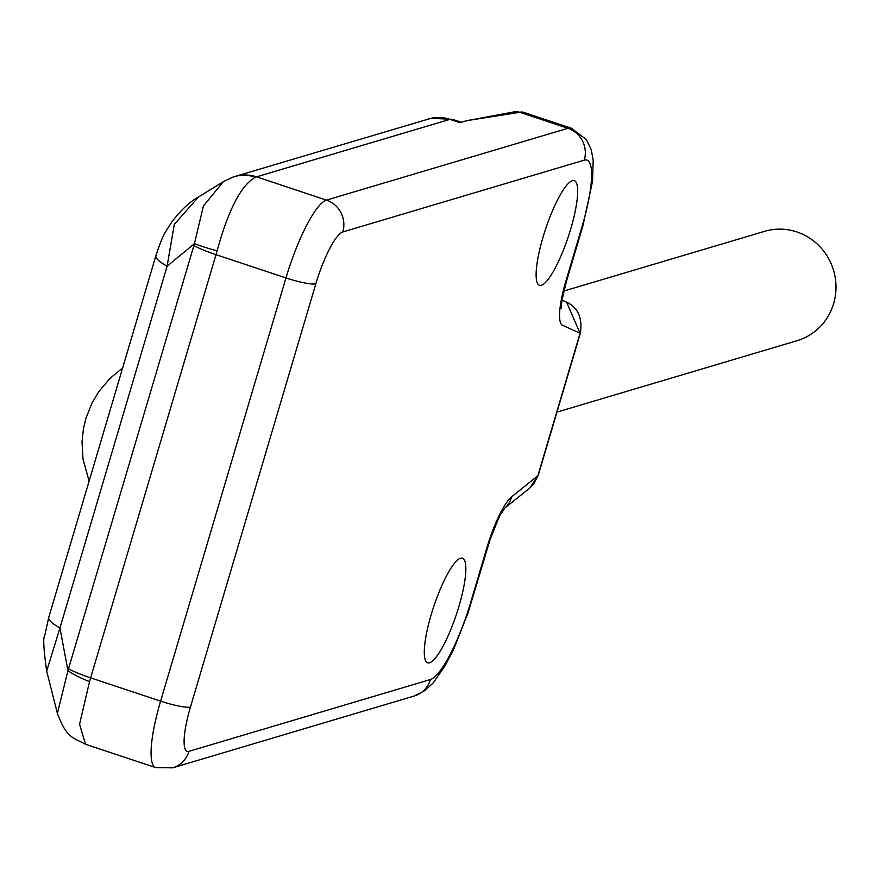 <?xml version="1.0" encoding="UTF-8"?>
<svg xmlns="http://www.w3.org/2000/svg" width="880" height="880" viewBox="0 0 880 880"><rect width="100%" height="100%" fill="white"/><g stroke="black" fill="none" stroke-linecap="round" stroke-linejoin="round"><path stroke-width="1.32" d="M580.25 332.662A10.142 1.485 -163.5 0 1 580.393 333.036C582.571 317.801 577.973 307.516 566.621 302.192L580.063 333.289L562.43 325.204A50.699 11.022 -71.6 0 1 565.928 280.973L582.032 226.611A76.054 16.533 108.4 0 0 584.276 160.149L342.804 231.957A50.699 11.022 108.4 0 0 315.821 283.844A25.355 3.718 -163.5 0 1 285.967 277.926L216.018 254.672L217.118 250.866C228.404 209.66 241.175 185.119 255.42 177.232L256.509 176.847L326.447 200.112A76.054 16.533 108.4 0 0 285.967 277.926L160.611 701.129A76.054 16.533 108.4 0 0 155.727 767.613L85.503 744.26L79.574 724.273L89.518 681.626L216.018 254.672A38.027 5.577 16.5 0 1 193.919 245.553L194.436 243.65A38.027 3.212 14.2 0 0 217.118 250.866M57.398 713.416L67.958 670.626L193.919 245.553M198.506 196.977C190.025 201.542 181.148 209.858 171.875 221.892C164.12 234.135 162.778 234.927 155.903 255.662A88.737 13.013 -163.5 0 0 167.101 266.233L194.436 243.65L203.412 205.953L223.344 181.676L198.506 196.977L174.317 224.345L167.101 266.233L59.939 627.99L67.958 670.626A38.027 7.909 18.8 0 0 89.518 681.626M541.409 285.285A55.143 11.99 -71.6 0 1 539.495 285.307A55.143 11.99 -71.6 0 1 544.247 233.156A55.143 11.99 -71.6 0 1 572.385 180.686A55.143 11.99 -71.6 0 1 574.299 180.653A55.143 11.99 -71.6 0 1 569.547 232.815A55.143 11.99 -71.6 0 1 541.409 285.285M429.583 662.794A55.143 11.99 -71.6 0 1 427.68 662.816A55.143 11.99 -71.6 0 1 432.421 610.665A55.143 11.99 -71.6 0 1 460.57 558.195A55.143 11.99 -71.6 0 1 462.473 558.173A55.143 11.99 -71.6 0 1 457.721 610.324A55.143 11.99 -71.6 0 1 429.583 662.794M538.054 475.09A10.142 1.485 -163.5 0 1 538.197 475.464L580.393 333.036A10.142 1.485 -163.5 0 1 580.063 333.289L537.867 475.706L529.826 488.026L504.79 508.079L501.49 513.084C501.182 511.984 497.31 521.048 489.885 540.254L468.105 612.689L453.97 648.604L445.071 665.841L433.125 682.979L424.93 690.591L414.183 696.025L172.7 767.833L155.727 767.613M224.312 181.104L232.859 177.155A38.027 35.871 71 0 1 232.947 177.122A38.027 35.871 71 0 1 255.42 177.232M466.631 120.703L519.783 112.299A101.409 22.044 -71.6 0 1 523.292 112.244L512.611 112.167L466.631 120.703L459.943 122.694L449.922 119.372L452.573 119.339L431.046 118.305A38.027 36.377 77.4 0 1 449.922 119.372L256.509 176.847A38.027 36.696 73.4 0 0 235.048 176.451M429.33 118.723A38.027 36.377 77.4 0 1 430.98 118.316L234.982 176.473A38.027 36.696 73.4 0 0 233.827 176.836M59.939 627.99L46.673 671.121C43.604 649.253 42.966 637.395 44.759 635.547L48.741 617.419A88.737 13.013 -163.5 0 0 59.939 627.99M556.974 412.093L797.049 340.703A57.046 55.044 -106.6 0 0 836 287.012A57.046 55.044 -106.6 0 0 796.818 231.924A57.046 55.044 -106.6 0 0 764.533 231.352L563.937 291.005M68.563 668.756A38.027 5.577 16.5 0 0 90.662 677.864L160.611 701.129A25.355 3.718 -163.5 0 0 190.465 707.036A50.699 11.022 108.4 0 0 188.958 751.344L430.43 679.536A76.054 16.533 108.4 0 0 470.91 601.711L487.014 547.349A50.699 11.022 -71.6 0 1 511.577 496.859L537.867 475.706A10.142 1.485 -163.5 0 0 538.197 475.464L533.313 484.605L530.167 487.74M565.928 280.973A25.355 3.718 16.5 0 0 566.753 280.368C558.723 311.894 562.309 305.118 561.451 308.605L560.406 305.173M315.821 283.844L190.465 707.036M511.577 496.859A25.355 23.452 51.2 0 1 504.647 508.255M487.014 547.349A25.355 3.718 16.5 0 0 487.839 546.744M470.91 601.711A25.355 3.718 16.5 0 0 471.746 601.106M430.43 679.536A25.355 24.464 73.4 0 1 414.183 696.025M188.958 751.344A25.355 24.464 73.4 0 1 172.7 767.833M342.804 231.957A25.355 24.464 -106.6 0 0 326.447 200.112L567.919 128.304A25.355 24.464 -106.6 0 1 584.276 160.149M582.032 226.611A25.355 3.718 16.5 0 0 582.857 225.995L566.753 280.368M523.292 112.244L571.428 128.249A101.409 22.044 108.4 0 0 567.919 128.304L519.783 112.299A12.672 12.232 73.4 0 0 512.611 112.167M427.592 119.196A38.027 36.696 73.4 0 1 449.064 119.592M155.903 255.662L48.741 617.419M571.428 128.249L586.52 139.711L591.294 149.842L593.197 160.446L592.526 181.412L582.857 225.995M232.87 177.144L234.982 176.473M461.384 122.265L452.573 119.339M85.503 744.26C73.425 737.638 66.561 738.551 57.321 713.086L46.673 671.121M89.111 481.14L82.995 459.063L82.027 441.958L83.435 428.714L85.833 418.594L91.927 403.183L98.736 391.721L109.747 378.609L122.65 367.928M566.61 302.192L562.144 300.146"/></g></svg>
